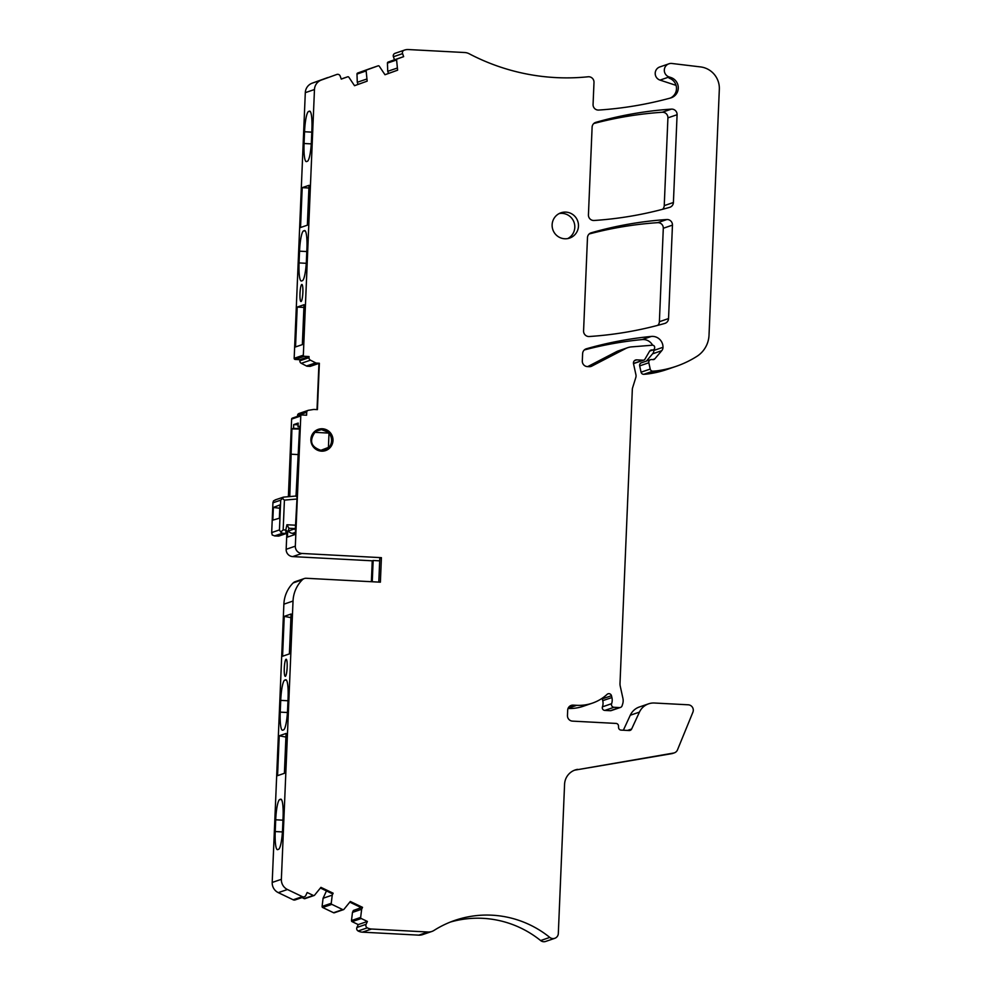 <?xml version="1.0" encoding="UTF-8"?>
<svg xmlns="http://www.w3.org/2000/svg" width="991" height="991" viewBox="0 0 991 991"><rect width="100%" height="100%" fill="white"/><g stroke="black" fill="none" stroke-linecap="round" stroke-linejoin="round"><path stroke-width="1.49" d="M299.555 428.657L293.534 428.335L293.695 424.606L298.105 424.842M324.305 429.97L323.611 429.933M319.412 429.71L317.615 429.611A11.235 11.05 71.1 0 1 326.312 430.974M296.012 496.07L299.654 426.241L298.031 426.799L298.18 423.07L293.695 424.606M324.862 450.818A11.235 11.05 71.1 0 0 331.564 441.131M299.629 426.886L298.031 426.799M319.362 363.251L316.525 363.09L307.359 366.236L310.195 366.385L319.362 363.251L317.417 409.63L314.036 409.444A2.143 2.106 -108.9 0 0 313.602 409.469L308.474 410.286A2.143 2.106 -108.9 0 0 306.714 412.293L306.591 415.204L301.883 414.956A1.065 1.053 -108.9 0 0 300.781 415.96L295.33 546.165L286.164 549.299L286.833 533.331M300.781 415.96L291.627 419.094L288.369 496.702M289.793 496.578L291.911 428.892L293.534 428.335M295.615 528.166L295.355 534.384L287.452 537.097L287.625 532.811M299.53 429.029L291.911 428.892M316.922 429.933L318.099 429.995M297.932 454.572L291.565 454.237M567.732 238.583A13.366 13.156 71.1 0 0 559.172 213.561M293.324 535.09L293.398 533.381M316.525 363.09A2.143 2.106 -108.9 0 1 315.671 362.867L310.456 360.179A2.676 2.626 -108.9 0 1 309.006 357.664L309.056 356.562L304.336 356.302A1.065 1.053 -108.9 0 1 303.333 355.187L314.469 89.524A10.69 10.529 -108.9 0 1 321.381 80.023L336.804 74.461A2.676 2.626 -108.9 0 1 340.186 76.096L341.263 79.107L347.618 76.827A1.065 1.053 -108.9 0 1 348.82 77.174L354.53 85.697L367.165 81.151L366.15 70.943A1.065 1.053 -108.9 0 1 366.831 69.903L378.079 65.852A1.065 1.053 -108.9 0 1 379.268 66.211L384.991 74.734L397.614 70.188L396.598 59.968A1.065 1.053 -108.9 0 1 397.292 58.94L403.647 56.648L402.569 53.625A2.676 2.626 -108.9 0 1 404.068 50.244A10.69 10.529 -108.9 0 1 408.391 49.55L464.767 52.535A10.69 10.529 -108.9 0 1 469.102 53.725A213.895 210.501 -108.9 0 0 588.109 76.778A5.376 5.289 -108.9 0 1 593.993 82.389L593.064 104.489A5.314 5.228 -108.9 0 0 598.688 110.063A374.313 368.367 -108.9 0 0 670.573 97.998A10.69 10.529 -108.9 0 0 670.882 77.533L669.16 76.964A6.937 6.838 -108.9 0 1 671.96 63.486L700.538 66.917A21.393 21.046 -108.9 0 1 719.33 89.24L709.023 335.131A26.732 26.311 -108.9 0 1 696.797 356.426A101.602 99.992 -108.9 0 1 676.085 366.348A101.602 99.992 -108.9 0 1 657.132 370.795A50.268 49.463 -108.9 0 1 652.933 371.167A2.676 2.626 -108.9 0 1 650.22 369.061L648.832 362.756A2.676 2.626 -108.9 0 1 651.521 359.535L653.094 359.622A2.143 2.106 -108.9 0 0 654.791 358.891L661.753 350.678A5.351 5.265 -108.9 0 0 663.004 347.296A10.69 10.529 -108.9 0 0 651.36 336.432A374.313 368.367 -108.9 0 0 586.412 348.77A5.351 5.265 -108.9 0 0 582.621 353.626L582.312 360.984A5.351 5.265 -108.9 0 0 587.353 366.596L589.149 366.682A5.351 5.265 -108.9 0 0 591.813 366.113L625.581 348.584A16.042 15.782 -108.9 0 1 631.502 346.887L652.375 345.215A2.143 2.106 -108.9 0 1 654.667 347.457L654.642 347.977A2.143 2.106 -108.9 0 1 652.45 349.996L651.917 349.972A2.676 2.626 -108.9 0 0 649.539 351.272L644.955 359.151A2.143 2.106 -108.9 0 1 643.048 360.191L636.73 359.857A3.208 3.159 -108.9 0 0 633.509 363.722L635.925 374.722A5.351 5.265 -108.9 0 1 635.813 377.484L632.568 387.915A5.351 5.265 -108.9 0 0 632.332 389.29L620.007 683.369A10.69 10.529 -108.9 0 0 620.242 686.144L622.918 698.333A10.69 10.529 -108.9 0 1 622.695 703.845L622.1 705.741A2.676 2.626 -108.9 0 1 619.474 707.574L613.974 707.289A2.676 2.626 -108.9 0 1 611.608 703.697A10.69 10.529 -108.9 0 0 611.905 697.54L611.459 695.719A2.676 2.626 -108.9 0 0 607.111 694.357A42.774 42.105 -108.9 0 1 592.383 703.139A42.774 42.105 -108.9 0 1 576.75 705.319L573.17 705.134A5.351 5.265 -108.9 0 0 567.682 710.175L567.459 715.514A5.351 5.265 -108.9 0 0 572.501 721.126L616.006 723.418A2.676 2.626 -108.9 0 1 618.52 726.056L618.557 727.468A2.676 2.626 -108.9 0 0 621.072 730.107L629.136 730.528A2.676 2.626 -108.9 0 0 631.639 729.017L639.43 712.12A16.042 15.782 -108.9 0 1 654.432 703.015L688.25 704.799A5.351 5.265 -108.9 0 1 692.895 712.219L677.485 749.877A5.351 5.265 -108.9 0 1 674.351 752.85L672.555 753.47A5.351 5.265 -108.9 0 1 671.737 753.668L575.808 769.97A16.042 15.782 -108.9 0 0 574.284 770.304M349.984 902.231L361.405 907.719L353.366 910.469L352.474 912.401L361.641 909.267L360.662 917.406L351.495 920.54L352.474 912.401M320.589 888.109L331.997 893.585L333.125 893.201L320.935 887.354L314.531 895.232A1.065 1.053 -108.9 0 1 313.317 895.455L307.173 892.507L305.847 895.393A2.676 2.626 -108.9 0 1 302.342 896.657L287.452 889.509A10.69 10.529 -108.9 0 1 281.37 879.314L272.203 882.448A10.69 10.529 -108.9 0 0 278.298 892.643L293.175 899.791A2.676 2.626 -108.9 0 0 295.157 899.915L304.311 896.781M372.257 581.767L373.149 560.497L379.689 560.844M281.37 879.314L293.026 601.042A32.084 31.576 -108.9 0 1 302.329 579.785A5.351 5.265 -108.9 0 1 306.269 578.273L380.383 582.188L381.411 557.673L379.788 558.218L378.797 582.113M318.953 363.387L317.021 409.605M302.862 292.506A8.56 1.412 -87 0 0 301.871 284.454A8.56 1.412 -87 0 0 299.988 293.485A8.56 1.412 -87 0 0 300.967 301.537A8.56 1.412 -87 0 0 302.862 292.506M297.201 307.074L304.026 304.733L302.354 344.608L295.529 346.937L297.201 307.074L303.915 307.421M306.789 251.553L299.542 251.169A19.25 3.171 93 0 1 303.58 230.878L304.485 230.581A19.25 3.171 93 0 1 304.695 230.544A19.25 3.171 93 0 1 306.913 248.667L306.417 260.385A19.25 3.171 93 0 1 302.379 280.688L301.487 280.998A19.25 3.171 93 0 1 301.276 281.023A19.25 3.171 93 0 1 299.059 262.925L306.256 263.309M299.542 251.169L299.059 262.925M302.205 187.646L309.031 185.317L307.359 225.18L300.533 227.521L302.205 187.646L308.919 188.005M311.793 132.137L304.547 131.753A19.25 3.171 93 0 1 308.585 111.463L309.489 111.153A19.25 3.171 93 0 1 309.7 111.128A19.25 3.171 93 0 1 311.917 129.239L311.422 140.97A19.25 3.171 93 0 1 307.383 161.273L306.492 161.583A19.25 3.171 93 0 1 306.281 161.607A19.25 3.171 93 0 1 304.064 143.509L311.261 143.881M304.547 131.753L304.064 143.509M354.53 85.684L367.165 81.151M384.979 74.721L397.614 70.188M670.882 77.533L669.086 78.14A10.69 10.529 -108.9 0 1 670.25 98.084M322.422 428.769A11.235 11.05 -108.9 0 1 325.581 450.595A11.235 11.05 -108.9 0 1 311.001 441.49A11.235 11.05 -108.9 0 1 322.422 428.769M343.505 909.639L334.339 912.773A1.065 1.053 -108.9 0 1 333.546 912.723L322.694 907.508A1.065 1.053 -108.9 0 1 322.1 906.406L323.078 898.267L332.233 895.133L331.254 903.272A1.065 1.053 -108.9 0 0 331.861 904.374L342.713 909.589A1.065 1.053 -108.9 0 0 343.927 909.354L350.331 901.476L362.52 907.335L361.405 907.719M674.351 752.85A5.351 5.265 -108.9 0 1 673.533 753.061L575.808 769.97M565.861 212.111A13.366 13.156 71.1 0 0 552.26 227.249A13.366 13.156 71.1 0 0 569.627 238.088A13.366 13.156 71.1 0 0 565.861 212.111M620.453 707.438L611.298 710.572A2.676 2.626 -108.9 0 1 610.32 710.708L604.807 710.423A2.676 2.626 -108.9 0 1 602.441 706.831A10.69 10.529 -108.9 0 0 602.739 700.674L602.293 698.853A2.676 2.626 -108.9 0 0 602.107 698.308M592.383 703.139L583.228 706.273A42.774 42.105 -108.9 0 1 568.029 708.478M639.43 712.12L630.264 715.254L623.364 730.231M630.264 715.254A16.042 15.782 -108.9 0 1 639.406 706.967L648.572 703.833M431.841 931.466L422.686 934.6A10.69 10.529 -108.9 0 1 418.772 935.145L362.409 932.159A10.69 10.529 -108.9 0 1 358.123 930.983A2.676 2.626 -108.9 0 1 356.921 927.465L358.246 924.591L367.401 921.457L366.075 924.33A2.676 2.626 -108.9 0 0 367.289 927.849A10.69 10.529 -108.9 0 0 371.575 929.025L427.926 932.011A10.69 10.529 -108.9 0 0 434.046 930.4A101.602 99.992 -108.9 0 1 454.931 920.366A101.602 99.992 -108.9 0 1 549.794 937.412A5.351 5.265 -108.9 0 0 558.317 933.534L564.573 784.315A16.042 15.782 -108.9 0 1 577.604 769.35M554.787 938.316L545.62 941.45A5.351 5.265 -108.9 0 1 540.628 940.558A101.602 99.992 -108.9 0 0 450.397 922.051M367.401 921.457L361.257 918.508A1.065 1.053 -108.9 0 1 360.662 917.406M358.246 924.591L352.102 921.642A1.065 1.053 -108.9 0 1 351.495 920.54M362.52 907.335L361.641 909.267M353.366 910.469L361.281 907.669M359.944 907.025L359.349 908.326M332.233 895.133L333.125 893.201M323.078 898.267L326.46 890.921M314.097 895.505L304.943 898.639A1.065 1.053 -108.9 0 1 304.15 898.589L302.02 897.561M373.149 560.497L372.244 560.807L371.377 581.717M381.411 557.673L301.883 553.461A6.949 6.838 -108.9 0 1 295.33 546.165M372.244 560.807L292.717 556.595A6.949 6.838 -108.9 0 1 286.164 549.299M291.627 419.094A1.065 1.053 -108.9 0 1 292.333 418.14L301.487 415.006M306.714 412.293L297.548 415.427L297.511 416.369M297.548 415.427A2.143 2.106 -108.9 0 1 298.972 413.507L308.127 410.373M307.359 366.236A2.143 2.106 -108.9 0 1 306.504 366.001L301.301 363.313A2.676 2.626 -108.9 0 1 299.839 360.798L299.889 359.696L309.056 356.562M304.336 356.302L295.182 359.448L299.889 359.696M295.182 359.448A1.065 1.053 -108.9 0 1 294.166 358.321L305.302 92.659A10.69 10.529 -108.9 0 1 312.215 83.157L327.637 77.608A2.676 2.626 -108.9 0 1 327.674 77.583A2.676 2.626 -108.9 0 1 327.724 77.571M366.435 79.144L357.28 82.278L358.048 84.421M366.15 70.943L356.983 74.077L357.28 82.278M356.983 74.077A1.065 1.053 -108.9 0 1 357.677 73.037L368.912 68.998A1.065 1.053 -108.9 0 1 368.925 68.986A1.065 1.053 -108.9 0 1 368.949 68.986M378.079 65.852A1.065 1.053 -108.9 0 1 378.091 65.852L368.912 68.998L378.091 65.852M388.621 73.408L396.487 70.572M396.883 68.181L387.729 71.315L388.447 73.322M396.598 59.968L387.431 63.114L387.729 71.315M387.431 63.114A1.065 1.053 -108.9 0 1 388.125 62.074L394.492 59.782L393.402 56.76A2.676 2.626 -108.9 0 1 394.913 53.378A10.69 10.529 -108.9 0 1 395.322 53.229L404.489 50.095M403.647 56.648L394.492 59.782M669.16 76.964L660.006 80.098L676.035 85.362M660.006 80.098A6.937 6.838 -108.9 0 1 659.808 66.942L668.962 63.808M676.085 366.348L666.931 369.482A101.602 99.992 -108.9 0 1 647.965 373.929A50.268 49.463 -108.9 0 1 643.778 374.301A2.676 2.626 -108.9 0 1 641.066 372.195L639.678 365.89A2.676 2.626 -108.9 0 1 641.388 362.805L650.542 359.671M653.825 349.575A10.69 10.529 -108.9 0 1 653.849 350.43A5.351 5.265 -108.9 0 1 652.586 353.824L646.429 361.071M584.294 349.959A374.313 368.367 -108.9 0 1 642.205 339.566A10.69 10.529 -108.9 0 1 652.573 345.202M625.581 348.584L616.427 351.718L587.725 366.608M616.427 351.718A16.042 15.782 -108.9 0 1 618.545 350.814L627.712 347.68M643.828 360.08L634.674 363.214A2.143 2.106 -108.9 0 1 633.881 363.325L633.447 363.301M666.893 219.519A5.351 5.265 -108.9 0 1 672.455 225.13L668.541 318.569A5.351 5.265 -108.9 0 1 664.75 323.438A374.313 368.367 -108.9 0 1 589.236 336.519A5.351 5.265 -108.9 0 1 583.575 330.92L587.477 237.654A5.351 5.265 -108.9 0 1 591.268 232.786A374.313 368.367 -108.9 0 1 666.893 219.519L657.739 222.653A5.351 5.265 -108.9 0 1 663.301 228.264L659.387 321.703A5.351 5.265 -108.9 0 1 657.727 325.358M589.174 233.975A374.313 368.367 -108.9 0 1 657.739 222.653M671.415 109.121A5.351 5.265 -108.9 0 1 677.088 114.721L673.409 202.498A5.351 5.265 -108.9 0 1 669.619 207.367A374.313 368.367 -108.9 0 1 594.105 220.485A5.351 5.265 -108.9 0 1 588.431 214.874L592.11 127.182A5.351 5.265 -108.9 0 1 595.901 122.327A374.313 368.367 -108.9 0 1 671.415 109.121L662.261 112.256A5.351 5.265 -108.9 0 1 667.922 117.855L664.243 205.632A5.351 5.265 -108.9 0 1 662.583 209.299M593.795 123.516A374.313 368.367 -108.9 0 1 662.261 112.256M293.026 601.042L283.872 604.188A32.084 31.576 -108.9 0 1 293.175 582.919A5.351 5.265 -108.9 0 1 295.157 581.68L304.311 578.546M283.872 604.188L272.203 882.448M287.155 667.29A8.56 1.412 -87 0 0 286.164 659.238A8.56 1.412 -87 0 0 284.281 668.281A8.56 1.412 -87 0 0 285.259 676.333A8.56 1.412 -87 0 0 287.155 667.29M290.92 617.641L284.244 616.365L282.571 656.228L289.397 653.899L291.069 614.024L284.244 616.365M283.55 729.896A19.25 3.171 -87 0 0 287.588 709.593L288.084 697.875A19.25 3.171 -87 0 0 285.866 679.752A19.25 3.171 -87 0 0 285.656 679.789L284.751 680.086A19.25 3.171 -87 0 0 280.726 700.377L280.23 712.133A19.25 3.171 -87 0 0 282.447 730.231A19.25 3.171 -87 0 0 282.658 730.206L283.55 729.896M285.916 737.069L279.239 735.78L277.567 775.656L284.392 773.314L286.065 733.451L279.239 735.78M278.545 849.312L277.653 849.621A19.25 3.171 93 0 1 277.443 849.659A19.25 3.171 93 0 1 275.225 831.548L275.709 819.792A19.25 3.171 93 0 1 279.747 799.514L280.651 799.204A19.25 3.171 93 0 1 280.862 799.167A19.25 3.171 93 0 1 283.079 817.29L282.584 829.021A19.25 3.171 93 0 1 278.545 849.312M282.497 533.269L274.519 535.908L278.26 536.106A2.143 2.106 71.1 0 0 279.053 535.995L286.771 533.356L278.26 536.106L274.767 535.92L272.191 534.991L271.745 532.551L279.462 529.912L280.676 532.093L283.166 529.888L285.78 530.024L285.99 533.455L282.497 533.269L280.676 532.093M271.67 533.108L272.959 502.301L271.67 533.108M295.516 496.07L283.451 497.135L295.615 496.057L297.089 497.048L295.355 528.612L288.951 528.277L286.932 524.747L285.78 530.024L288.133 531.808L285.99 533.455M288.914 528.265L288.133 531.808M278.186 536.094L279.189 535.945M283.562 497.135L280.713 500.158L272.983 502.796L273.504 500.864L275.845 499.774M273.367 507.466L279.945 504.877L279.375 518.231L272.835 520.139L273.367 507.466L279.796 508.247M281.927 497.978L284.417 500.133L283.166 529.888M283.451 497.135L275.102 499.935M295.355 528.612L288.356 531.003M314.915 432.349C309.006 440.983 311.025 446.966 320.935 450.298L328.417 447.436L328.987 433.674L328.132 432.163L328.442 433.067L314.915 432.349L315.126 431.469L321.505 429.611L328.132 432.163M329.247 447.263L328.417 447.436L329.247 447.263C332.146 443.101 332.332 438.691 329.805 434.008L328.987 433.674L329.805 434.008M321.195 451.153A10.69 10.529 71.1 0 0 323.884 450.608L324.738 450.323A10.69 10.529 71.1 0 0 329.099 447.436M288.443 530.978A5.351 5.265 71.1 0 0 292.568 533.331L295.392 533.48M294.55 528.884A5.351 5.265 71.1 0 0 295.541 529.999M324.441 430.02L323.822 429.983M305.315 230.977L303.58 230.878M310.319 111.549L308.585 111.463M673.533 753.061L671.737 753.668M619.474 707.574L610.32 710.708M613.974 707.289L604.807 710.423M611.608 703.697L602.441 706.831M611.905 697.54L602.739 700.674M611.459 695.719L602.293 698.853M576.75 705.319L568.116 708.268M573.17 705.134L569.503 706.385M631.639 729.017L627.464 730.441M549.794 937.412L540.628 940.558M427.926 932.011L418.772 935.145M371.575 929.025L362.409 932.159M367.289 927.849L358.123 930.983M366.075 924.33L356.921 927.465M361.257 918.508L352.102 921.642M342.713 909.589L333.546 912.723M331.861 904.374L322.694 907.508M331.254 903.272L322.1 906.406M313.317 895.455L304.15 898.589M302.342 896.657L293.175 899.791M301.883 553.461L292.717 556.595M315.671 362.867L306.504 366.001M310.456 360.179L301.301 363.313M309.006 357.664L299.839 360.798M303.333 355.187L294.166 358.321M314.469 89.524L305.302 92.659M321.381 80.023L312.215 83.157M347.618 76.827L341.226 79.007L347.643 76.815M366.831 69.903L357.677 73.037M397.292 58.94L388.125 62.074M402.569 53.625L393.402 56.76M404.068 50.244L394.913 53.378M657.132 370.795L647.965 373.929M652.933 371.167L643.778 374.301M650.22 369.061L641.066 372.195M648.832 362.756L639.678 365.89M654.791 358.891L652.71 359.597M661.753 350.678L652.586 353.824M663.004 347.296L653.849 350.43M651.36 336.432L642.205 339.566M591.813 366.113L590.351 366.608M652.45 349.996L649.786 350.913M651.917 349.972L650.084 350.603M643.048 360.191L633.881 363.325M636.73 359.857L634.525 360.613M668.541 318.569L659.387 321.703M672.455 225.13L663.301 228.264M677.088 114.721L667.922 117.855M673.409 202.498L664.243 205.632M287.452 889.509L278.298 892.643M302.329 579.785L293.175 582.919M286.486 680.185L284.751 680.086M287.96 700.761L280.726 700.377M287.427 712.517L280.23 712.133M281.481 799.601L279.747 799.514M282.955 820.176L275.709 819.792M282.423 831.932L275.225 831.548M280.713 500.158L279.462 529.912M296.024 525.23L286.932 524.747M297.127 499.006L284.417 500.133M316.451 449.654A10.69 10.529 -108.9 0 0 320.824 450.868A10.69 10.529 71.1 0 0 324.738 450.323L329.173 447.35M329.545 433.662A10.69 10.529 71.1 0 0 328.455 432.448M292.568 533.331L295.442 532.353M311.682 435.681A10.69 10.529 -108.9 0 1 315.126 431.469M653.23 349.885L649.625 351.124M288.183 531.758L286.659 533.381M315.299 430.936L317.665 430.131M328.306 432.299L329.669 433.823"/></g></svg>
